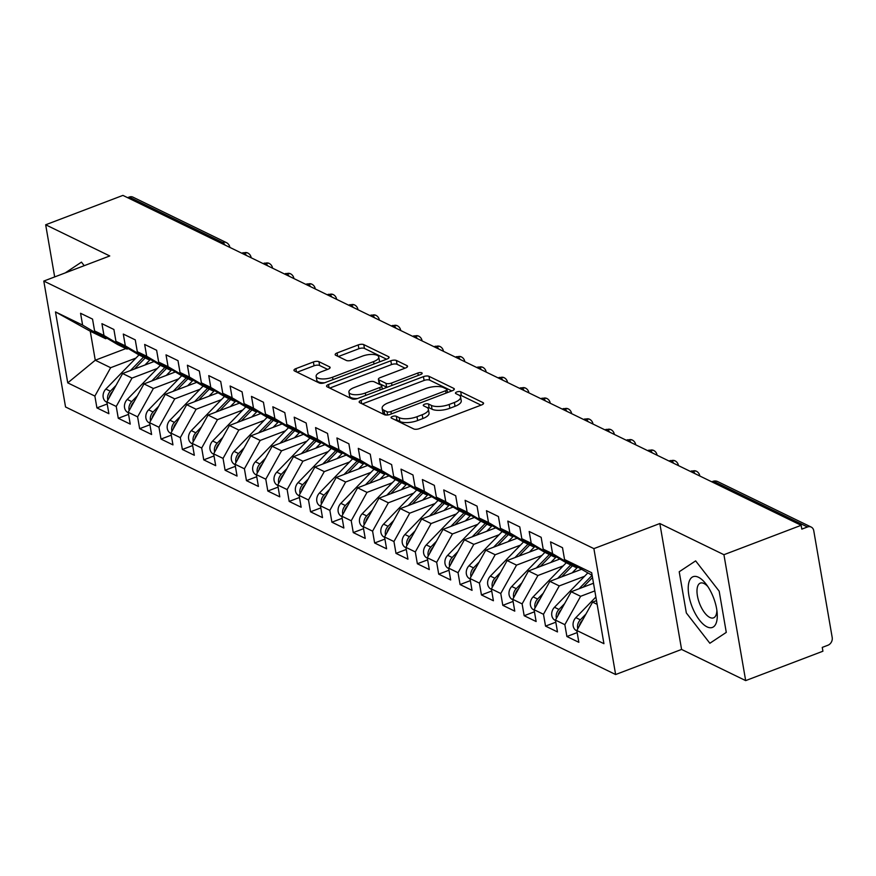 <?xml version="1.0" encoding="UTF-8"?>
<svg xmlns="http://www.w3.org/2000/svg" width="876" height="876" viewBox="0 0 876 876"><rect width="100%" height="100%" fill="white"/><g stroke="black" fill="none" stroke-linecap="round" stroke-linejoin="round"><path stroke-width="1.31" d="M392.426 416.472A2.869 1.073 -9.8 0 0 391.057 417.677A2.869 1.073 -9.8 0 0 391.462 418.115L413.746 428.944A4.095 1.533 -9.8 0 0 419.308 428.649L481.625 404.931A4.095 1.533 -9.8 0 0 483.563 403.223A4.095 1.533 -9.8 0 0 482.983 402.599L460.71 391.758A2.869 1.073 -9.8 0 0 456.812 391.966A2.869 1.073 -9.8 0 0 455.454 393.171A2.869 1.073 -9.8 0 0 455.859 393.609L458.739 395.01A13.118 4.917 -9.8 0 1 460.59 396.992A13.118 4.917 -9.8 0 1 454.37 402.489L449.18 404.46A13.118 4.917 -9.8 0 1 431.397 405.413L428.506 404.011A2.869 1.073 -9.8 0 0 424.619 404.219A2.869 1.073 -9.8 0 0 423.261 405.424A2.869 1.073 -9.8 0 0 423.666 405.862L426.546 407.263A13.118 4.917 -9.8 0 1 428.397 409.245A13.118 4.917 -9.8 0 1 422.177 414.742L416.987 416.713A13.118 4.917 -9.8 0 1 399.193 417.666L396.313 416.264A2.869 1.073 -9.8 0 0 392.426 416.472M318.941 361.678A4.095 1.533 -9.8 0 0 313.389 361.974L295.902 368.632A4.095 1.533 -9.8 0 0 293.964 370.34A4.095 1.533 -9.8 0 0 294.533 370.964L319.28 382.998A4.095 1.533 -9.8 0 0 324.843 382.702L387.159 358.985A4.095 1.533 -9.8 0 0 389.097 357.266A4.095 1.533 -9.8 0 0 388.517 356.652L363.781 344.618A4.095 1.533 -9.8 0 0 358.218 344.914L337.107 352.951A4.095 1.533 -9.8 0 0 335.158 354.67A4.095 1.533 -9.8 0 0 335.738 355.284L346.327 360.441A4.095 1.533 -9.8 0 0 351.889 360.135L362.357 356.149A10.961 4.106 -9.8 0 1 378.771 357.014A10.961 4.106 -9.8 0 1 373.57 361.613L332.551 377.227A10.961 4.106 -9.8 0 1 316.137 376.362A10.961 4.106 -9.8 0 1 321.328 371.763L328.171 369.168A4.095 1.533 -9.8 0 0 330.11 367.449A4.095 1.533 -9.8 0 0 329.54 366.825L318.941 361.678L319.609 365.489A4.095 1.533 -9.8 0 0 314.046 365.785L297.128 372.223M723.926 554.705L659.836 523.53L681.583 649.434L745.673 680.608L723.926 554.705L801.168 525.304L801.825 529.126L807.464 526.98L714.06 481.537L712.451 482.15M659.836 523.53L593.884 548.628L43.8 281.065L109.752 255.956L45.672 224.782L122.914 195.392L801.168 525.304M361.12 400.343A4.095 1.533 -9.8 0 0 359.171 402.062A4.095 1.533 -9.8 0 0 359.751 402.686L384.498 414.72A4.095 1.533 -9.8 0 0 390.05 414.425L452.366 390.707A4.095 1.533 -9.8 0 0 454.315 388.988A4.095 1.533 -9.8 0 0 453.735 388.375L428.988 376.33A4.095 1.533 -9.8 0 0 423.436 376.636L361.12 400.343L361.678 403.628M351.889 398.865L327.142 386.82A4.095 1.533 -9.8 0 1 326.573 386.207A4.095 1.533 -9.8 0 1 328.511 384.487L390.827 360.77A4.095 1.533 -9.8 0 1 396.39 360.474L406.979 365.62A4.095 1.533 -9.8 0 1 407.548 366.245A4.095 1.533 -9.8 0 1 405.61 367.964L380.337 377.578A4.095 1.533 -9.8 0 0 378.399 379.297A4.095 1.533 -9.8 0 0 378.969 379.921L385.998 383.338A4.095 1.533 -9.8 0 0 391.55 383.042L417.863 373.023A2.869 1.073 -9.8 0 1 422.166 373.253A2.869 1.073 -9.8 0 1 420.798 374.457L357.452 398.558A4.095 1.533 -9.8 0 1 351.889 398.865M593.884 548.628L615.631 674.531L65.547 406.968L43.8 281.065M577.174 632.582L566.892 636.502L578.85 642.316L576.813 630.49L603.936 643.685L591.683 572.729L564.549 559.523L562.512 547.697L550.544 541.883L552.592 553.709L543.186 549.132L541.149 537.306L529.181 531.491L531.228 543.317L521.833 538.74L519.786 526.914L507.817 521.1L509.865 532.926L500.47 528.348L498.422 516.522L486.465 510.708L488.501 522.534L479.106 517.968L477.059 506.131L465.101 500.316L467.138 512.142L457.743 507.576L455.695 495.739L443.738 489.925L445.774 501.751L436.379 497.185L434.332 485.348L422.374 479.533L424.411 491.359L415.016 486.793L412.968 474.956L401.011 469.142L403.059 480.968L393.652 476.402L391.616 464.576L379.647 458.75L381.695 470.576L372.289 466.01L370.252 454.184L358.284 448.359L360.332 460.185L350.926 455.619L348.889 443.793L336.921 437.967L338.968 449.793L329.562 445.227L327.525 433.401L315.557 427.576L317.605 439.402L308.21 434.835L306.162 423.009L294.194 417.184L296.241 429.01L286.846 424.444L284.799 412.618L272.841 406.793L274.878 418.618L265.483 414.052L263.435 402.226L251.478 396.401L253.514 408.227L244.119 403.661L242.072 391.835L230.114 386.009L232.151 397.846L222.756 393.269L220.708 381.443L208.751 375.618L210.787 387.455L201.392 382.878L199.345 371.052L187.387 365.226L189.435 377.063L180.029 372.486L177.992 360.66L166.024 354.846L168.072 366.672L158.666 362.095L156.629 350.269L144.66 344.454L146.708 356.28L137.302 351.703L135.265 339.877L123.297 334.063L125.345 345.889L115.939 341.311L113.902 329.485L101.934 323.671L103.981 335.497L94.586 330.92L92.538 319.094L80.57 313.28L82.618 325.105L105.646 338.705L90.261 331.227L95.265 360.222L110.65 367.701L135.955 358.076M566.892 636.502L564.845 624.676L555.45 620.098L571.218 591.738L593.501 583.252M555.811 622.201L545.529 626.11L557.486 631.924L555.45 620.098M545.529 626.11L543.481 614.284L534.086 609.707L549.865 581.346L581.259 569.4M534.448 611.809L524.166 615.718L536.134 621.533L534.086 609.707M524.166 615.718L522.118 603.893L512.723 599.315L528.502 570.955L559.895 559.008M513.084 601.418L502.802 605.327L514.77 611.141L512.723 599.315M502.802 605.327L500.765 593.501L491.359 588.924L507.138 560.563L538.532 548.617M491.721 591.026L481.439 594.935L493.407 600.75L491.359 588.924M481.439 594.935L479.402 583.109L469.996 578.532L485.775 550.172L517.168 538.225M470.357 580.635L460.075 584.544L472.044 590.358L469.996 578.532M460.075 584.544L458.038 572.718L448.632 568.141L464.411 539.78L495.805 527.834M448.994 570.243L438.712 574.152L450.68 579.967L448.632 568.141M438.712 574.152L436.675 562.326L427.269 557.749L443.048 529.389L474.442 517.442M427.641 559.852L417.359 563.761L429.317 569.586L427.269 557.749M417.359 563.761L415.312 551.935L405.916 547.358L421.685 518.997L453.078 507.051M406.278 549.46L395.996 553.369L407.953 559.195L405.916 547.358M395.996 553.369L393.948 541.543L384.553 536.966L400.321 508.606L431.715 496.659M384.914 539.068L374.632 542.978L386.59 548.803L384.553 536.966M374.632 542.978L372.585 531.152L363.19 526.585L378.958 498.214L410.362 486.268M363.551 528.677L353.269 532.586L365.226 538.411L363.19 526.585M353.269 532.586L351.221 520.76L341.826 516.194L357.594 487.822L388.999 475.876M342.188 518.285L331.905 522.195L343.863 528.02L341.826 516.194M331.905 522.195L329.858 510.369L320.463 505.802L336.242 477.431L367.635 465.485M320.824 507.894L310.542 511.803L322.51 517.628L320.463 505.802M310.542 511.803L308.494 499.977L299.099 495.411L314.878 467.039L346.272 455.093M299.461 497.502L289.179 501.411L301.147 507.237L299.099 495.411M289.179 501.411L287.142 489.585L277.736 485.019L293.515 456.648L324.908 444.701M278.097 487.111L267.815 491.02L279.783 496.845L277.736 485.019M267.815 491.02L265.778 479.194L256.372 474.628L272.151 446.256L303.545 434.31M256.734 476.719L246.452 480.628L258.42 486.454L256.372 474.628M246.452 480.628L244.415 468.802L235.009 464.236L250.788 435.865L282.181 423.918M235.37 466.328L225.088 470.237L237.057 476.062L235.009 464.236M225.088 470.237L223.051 458.411L213.645 453.845L229.424 425.473L260.818 413.527M214.018 455.936L203.736 459.856L215.693 465.671L213.645 453.845M203.736 459.856L201.688 448.019L192.293 443.453L208.061 415.082L239.455 403.135M192.654 445.545L182.372 449.465L194.33 455.279L192.293 443.453M182.372 449.465L180.325 437.628L170.929 433.062L186.697 404.69L218.091 392.744M171.291 435.153L161.009 439.073L172.966 444.888L170.929 433.062M161.009 439.073L158.961 427.236L149.566 422.67L165.334 394.299L196.739 382.352M149.927 424.761L139.645 428.682L151.603 434.496L149.566 422.67M139.645 428.682L137.598 416.856L128.203 412.278L143.971 383.907L175.375 371.961M128.564 414.37L118.282 418.29L130.239 424.104L128.203 412.278M118.282 418.29L116.234 406.464L106.839 401.887L122.618 373.515L154.012 361.569M107.201 403.978L96.918 407.898L108.887 413.713L106.839 401.887M96.918 407.898L94.871 396.072L67.748 382.867L55.484 311.911L82.618 325.105M128.29 348.604L127.009 349.097L117.603 344.52L94.586 330.92M103.981 335.497L127.009 349.097M125.903 348.56L95.265 360.222L67.748 382.867M94.871 396.072L110.65 367.701M149.654 358.996L148.362 359.488L138.966 354.911L115.939 341.311M125.345 345.889L148.362 359.488M122.618 373.515L132.013 378.093L157.319 368.467M116.234 406.464L132.013 378.093M171.017 369.387L169.725 369.88L160.33 365.303L137.302 351.703M146.708 356.28L169.725 369.88M143.971 383.907L153.377 388.484L178.671 378.859M137.598 416.856L153.377 388.484M192.381 379.779L191.088 380.272L181.693 375.695L158.666 362.095M168.072 366.672L191.088 380.272M165.334 394.299L174.74 398.876L200.035 389.251M158.961 427.236L174.74 398.876M213.733 390.17L212.452 390.663L203.057 386.086L180.029 372.486M189.435 377.063L212.452 390.663M186.697 404.69L196.104 409.267L221.398 399.642M180.325 437.628L196.104 409.267M235.096 400.562L233.815 401.055L224.42 396.478L201.392 382.878M210.787 387.455L233.815 401.055M208.061 415.082L217.467 419.659L242.761 410.034M201.688 448.019L217.467 419.659M256.46 410.954L255.179 411.446L245.784 406.869L222.756 393.269M232.151 397.846L255.179 411.446M229.424 425.473L238.819 430.05L264.125 420.414M223.051 458.411L238.819 430.05M277.823 421.345L276.542 421.838L267.136 417.261L244.119 403.661M253.514 408.227L276.542 421.838M250.788 435.865L260.183 440.442L285.488 430.806M244.415 468.802L260.183 440.442M299.187 431.737L297.906 432.229L288.5 427.652L265.483 414.052M274.878 418.618L297.906 432.229M272.151 446.256L281.546 450.833L306.852 441.197M265.778 479.194L281.546 450.833M320.55 442.128L319.269 442.621L309.863 438.044L286.846 424.444M296.241 429.01L319.269 442.621M293.515 456.648L302.91 461.225L328.215 451.589M287.142 489.585L302.91 461.225M341.914 452.52L340.633 453.012L331.227 448.435L308.21 434.835M317.605 439.402L340.633 453.012M314.878 467.039L324.273 471.616L349.579 461.98M308.494 499.977L324.273 471.616M363.277 462.911L361.985 463.393L352.59 458.827L329.562 445.227M338.968 449.793L361.985 463.393M336.242 477.431L345.637 482.008L370.942 472.372M329.858 510.369L345.637 482.008M384.641 473.303L383.349 473.785L373.953 469.218L350.926 455.619M360.332 460.185L383.349 473.785M357.594 487.822L367 492.4L392.295 482.764M351.221 520.76L367 492.4M406.004 483.694L404.712 484.176L395.317 479.61L372.289 466.01M381.695 470.576L404.712 484.176M378.958 498.214L388.364 502.791L413.658 493.155M372.585 531.152L388.364 502.791M427.368 494.086L426.075 494.568L416.68 490.002L393.652 476.402M403.059 480.968L426.075 494.568M400.321 508.606L409.727 513.172L435.022 503.547M393.948 541.543L409.727 513.172M448.72 504.477L447.439 504.959L438.044 500.393L415.016 486.793M424.411 491.359L447.439 504.959M421.685 518.997L431.091 523.563L456.385 513.938M415.312 551.935L431.091 523.563M470.084 514.869L468.802 515.351L459.407 510.785L436.379 497.185M445.774 501.751L468.802 515.351M443.048 529.389L452.443 533.955L477.748 524.33M436.675 562.326L452.443 533.955M491.447 525.261L490.166 525.742L480.76 521.176L457.743 507.576M467.138 512.142L490.166 525.742M464.411 539.78L473.806 544.346L499.112 534.721M458.038 572.718L473.806 544.346M512.81 535.652L511.529 536.134L502.123 531.568L479.106 517.968M488.501 522.534L511.529 536.134M485.775 550.172L495.17 554.738L520.475 545.113M479.402 583.109L495.17 554.738M534.174 546.044L532.893 546.525L523.487 541.959L500.47 528.348M509.865 532.926L532.893 546.525M507.138 560.563L516.533 565.13L541.839 555.504M500.765 593.501L516.533 565.13M555.537 556.424L554.256 556.917L544.85 552.351L521.833 538.74M531.228 543.317L554.256 556.917M528.502 570.955L537.897 575.521L563.202 565.896M522.118 603.893L537.897 575.521M576.901 566.816L575.609 567.309L566.214 562.742L543.186 549.132M552.592 553.709L575.609 567.309M549.865 581.346L559.26 585.913L584.566 576.288M543.481 614.284L559.26 585.913M745.673 680.608L822.914 651.218L822.257 647.397L827.897 645.251A6.263 5.146 115.9 0 0 832.2 637.52L813.749 530.692A6.263 5.146 115.9 0 0 811.198 527.067A6.263 5.146 115.9 0 0 807.464 526.98M592.132 575.346L564.549 559.523M571.218 591.738L580.624 596.304L594.826 590.906M564.845 624.676L580.624 596.304M127.6 197.669L129.21 197.056A6.263 5.146 -64.1 0 1 132.944 197.144L226.347 242.586A6.263 5.146 -64.1 0 0 222.624 242.499L129.21 197.056M45.672 224.782L54.673 276.925M681.583 649.434L615.631 674.531M686.335 612.948L709.867 643.258L726.281 632.384L719.174 591.19L695.643 560.881L679.218 571.754L686.335 612.948L679.218 571.754L695.643 560.881L719.174 591.19L726.281 632.384L709.867 643.258L686.335 612.948M81.468 262.132L65.207 272.918L81.468 262.132L84.216 265.68L81.468 262.132M106.927 338.213L105.646 338.705M576.813 630.49L592.581 602.13L596.501 600.629M592.581 602.13L597.147 604.341M55.484 311.911L90.261 331.227M690.978 471.715L692.587 471.102A6.263 5.146 -64.1 0 1 696.091 471.091A6.263 5.146 -64.1 0 1 696.321 471.189A6.263 6.263 0 0 1 699.749 475.756A6.263 2.343 -9.8 0 1 699.76 475.986M669.614 461.324L671.235 460.71A6.263 5.146 -64.1 0 1 674.728 460.699A6.263 5.146 -64.1 0 1 674.958 460.798A6.263 6.263 0 0 1 678.396 465.364A6.263 2.343 -9.8 0 1 678.396 465.594L678.396 465.364M648.251 450.932L649.872 450.319A6.263 5.146 -64.1 0 1 653.365 450.308A6.263 5.146 -64.1 0 1 653.595 450.406A6.263 6.263 0 0 1 657.033 454.972A6.263 2.343 -9.8 0 1 657.033 455.202L657.033 454.972M626.887 440.54L628.508 439.927A6.263 5.146 -64.1 0 1 632.012 439.916A6.263 5.146 -64.1 0 1 632.231 440.015A6.263 6.263 0 0 1 635.669 444.581A6.263 2.343 -9.8 0 1 635.68 444.811M605.535 430.149L607.145 429.536A6.263 5.146 -64.1 0 1 610.649 429.525A6.263 5.146 -64.1 0 1 610.868 429.623A6.263 6.263 0 0 1 614.306 434.189A6.263 2.343 -9.8 0 1 614.317 434.419M584.172 419.757L585.781 419.144A6.263 5.146 -64.1 0 1 589.285 419.133A6.263 5.146 -64.1 0 1 589.504 419.232A6.263 6.263 0 0 1 592.942 423.798A6.263 2.343 -9.8 0 1 592.953 424.028M562.808 409.366L564.418 408.753A6.263 5.146 -64.1 0 1 567.922 408.742A6.263 5.146 -64.1 0 1 568.152 408.84A6.263 6.263 0 0 1 571.579 413.406A6.263 2.343 -9.8 0 1 571.59 413.636M541.445 398.974L543.054 398.361A6.263 5.146 -64.1 0 1 546.558 398.35A6.263 5.146 -64.1 0 1 546.788 398.449A6.263 6.263 0 0 1 550.216 403.015A6.263 2.343 -9.8 0 1 550.227 403.245M520.081 388.583L521.691 387.969A6.263 5.146 -64.1 0 1 525.195 387.959A6.263 5.146 -64.1 0 1 525.425 388.057A6.263 6.263 0 0 1 528.852 392.623A6.263 2.343 -9.8 0 1 528.863 392.853M498.718 378.191L500.327 377.578A6.263 5.146 -64.1 0 1 503.831 377.567A6.263 5.146 -64.1 0 1 504.061 377.665A6.263 6.263 0 0 1 507.489 382.232A6.263 2.343 -9.8 0 1 507.5 382.462M477.354 367.8L478.964 367.186A6.263 5.146 -64.1 0 1 482.468 367.175A6.263 5.146 -64.1 0 1 482.698 367.274A6.263 6.263 0 0 1 486.125 371.84A6.263 2.343 -9.8 0 1 486.136 372.07M455.991 357.408L457.611 356.795A6.263 5.146 -64.1 0 1 461.105 356.784A6.263 5.146 -64.1 0 1 461.334 356.882A6.263 6.263 0 0 1 464.762 361.449A6.263 2.343 -9.8 0 1 464.773 361.678M434.627 347.016L436.248 346.403A6.263 5.146 -64.1 0 1 439.741 346.392A6.263 5.146 -64.1 0 1 439.971 346.491A6.263 6.263 0 0 1 443.409 351.057A6.263 2.343 -9.8 0 1 443.409 351.287M413.264 336.625L414.885 336.012A6.263 5.146 -64.1 0 1 418.389 336.001A6.263 5.146 -64.1 0 1 418.608 336.099A6.263 6.263 0 0 1 422.046 340.665A6.263 2.343 -9.8 0 1 422.057 340.895M391.911 326.233L393.521 325.62A6.263 5.146 -64.1 0 1 397.025 325.609A6.263 5.146 -64.1 0 1 397.244 325.708A6.263 6.263 0 0 1 400.682 330.285A6.263 2.343 -9.8 0 1 400.693 330.504L400.682 330.285M370.548 315.842L372.158 315.229A6.263 5.146 -64.1 0 1 375.662 315.218A6.263 5.146 -64.1 0 1 375.881 315.327A6.263 6.263 0 0 1 379.319 319.893A6.263 2.343 -9.8 0 1 379.33 320.112M349.185 305.45L350.794 304.837A6.263 5.146 -64.1 0 1 354.298 304.826A6.263 5.146 -64.1 0 1 354.528 304.936A6.263 6.263 0 0 1 357.955 309.502A6.263 2.343 -9.8 0 1 357.966 309.732M327.821 295.059L329.431 294.445A6.263 5.146 -64.1 0 1 332.935 294.435A6.263 5.146 -64.1 0 1 333.165 294.544A6.263 6.263 0 0 1 336.592 299.11A6.263 2.343 -9.8 0 1 336.603 299.34M306.458 284.667L308.067 284.054A6.263 5.146 -64.1 0 1 311.571 284.043A6.263 5.146 -64.1 0 1 311.801 284.152A6.263 6.263 0 0 1 315.229 288.719A6.263 2.343 -9.8 0 1 315.24 288.949L315.229 288.719M285.094 274.276L286.704 273.662A6.263 5.146 -64.1 0 1 290.208 273.651A6.263 5.146 -64.1 0 1 290.438 273.761A6.263 6.263 0 0 1 293.865 278.327A6.263 2.343 -9.8 0 1 293.876 278.557L293.865 278.327M263.731 263.895L265.34 263.271A6.263 5.146 -64.1 0 1 268.844 263.26A6.263 5.146 -64.1 0 1 269.074 263.369A6.263 6.263 0 0 1 272.502 267.936A6.263 2.343 -9.8 0 1 272.513 268.166M242.367 253.503L243.977 252.89A6.263 5.146 -64.1 0 1 247.481 252.868A6.263 5.146 -64.1 0 1 247.711 252.978A6.263 6.263 0 0 1 251.138 257.544A6.263 2.343 -9.8 0 1 251.149 257.774M395.054 419.856A2.869 1.073 -9.8 0 1 396.97 420.086L399.85 421.487A13.118 4.917 -9.8 0 0 417.644 420.535L416.987 416.713M428.397 409.245L429.054 413.056A13.118 4.917 -9.8 0 1 422.834 418.553L417.644 420.535M460.59 396.992L461.247 400.803A13.118 4.917 -9.8 0 1 455.038 406.3L449.837 408.282A13.118 4.917 -9.8 0 1 432.054 409.234L429.163 407.833A2.869 1.073 -9.8 0 0 427.17 407.614M481.055 405.15L461.367 395.58A2.869 1.073 -9.8 0 0 459.363 395.361M451.797 390.926L429.645 380.151A4.095 1.533 -9.8 0 0 424.094 380.447L362.346 403.945M387.039 411.753A2.869 1.073 -9.8 0 0 390.926 411.545L445.621 390.729A2.869 1.073 -9.8 0 0 446.99 389.524A2.869 1.073 -9.8 0 0 446.585 389.097L443.541 387.619A13.118 4.917 -9.8 0 0 425.747 388.572L388.364 402.796A13.118 4.917 -9.8 0 0 382.144 408.293A13.118 4.917 -9.8 0 0 383.995 410.275L387.039 411.753L387.597 415.005M382.144 408.293L382.801 412.103A13.118 4.917 -9.8 0 0 384.652 414.085L383.995 410.275M386.666 415.071L384.652 414.085M329.737 388.09L391.484 364.591L390.827 360.77M405.04 368.183L397.047 364.285A4.095 1.533 -9.8 0 0 391.484 364.591M378.399 379.297L379.056 383.119A4.095 1.533 -9.8 0 0 379.626 383.732L386.655 387.148A4.095 1.533 -9.8 0 0 387.039 387.301M354.112 387.564A10.961 4.106 -9.8 0 0 348.911 392.152A10.961 4.106 -9.8 0 0 365.325 393.017L379.779 387.52A4.095 1.533 -9.8 0 0 381.728 385.801A4.095 1.533 -9.8 0 0 381.148 385.177L374.129 381.761A4.095 1.533 -9.8 0 0 368.566 382.056L354.112 387.564M348.911 392.152L349.579 395.974A10.961 4.106 -9.8 0 0 357.507 398.536M327.602 369.376L319.609 365.489M316.137 376.362L316.794 380.173A10.961 4.106 -9.8 0 0 324.722 382.746M379.209 362.007A10.961 4.106 -9.8 0 0 379.428 360.835L378.771 357.014M386.59 359.204L364.438 348.429A4.095 1.533 -9.8 0 0 358.875 348.725L338.333 356.543M585.967 614.032L580.328 619.836A8.355 6.866 115.9 0 0 577.656 628.103A8.355 6.866 115.9 0 0 577.788 628.727M576.879 630.895L576.572 630.742A8.355 6.866 -64.1 0 1 573.167 625.913A8.355 6.866 -64.1 0 1 575.85 617.646L595.877 597.016M582.595 620.098L582.036 620.668A8.355 6.866 115.9 0 0 579.386 625.858M564.604 603.641L558.965 609.444A8.355 6.866 115.9 0 0 556.293 617.711A8.355 6.866 115.9 0 0 556.424 618.336M555.515 620.504L555.209 620.35A8.355 6.866 -64.1 0 1 551.803 615.521A8.355 6.866 -64.1 0 1 554.486 607.265L587.61 573.145M592.099 575.324L579.058 588.749M592.505 577.492L583.055 587.227M561.231 609.707L560.673 610.276A8.355 6.866 115.9 0 0 558.023 615.467M543.24 593.249L537.601 599.053A8.355 6.866 115.9 0 0 534.929 607.32A8.355 6.866 115.9 0 0 535.061 607.944M534.152 610.112L533.845 609.959A8.355 6.866 -64.1 0 1 530.44 605.13A8.355 6.866 -64.1 0 1 533.123 596.874L566.246 562.753M570.736 564.932L557.694 578.357M572.444 565.765L561.691 576.835M539.868 599.315L539.32 599.885A8.355 6.866 115.9 0 0 536.659 605.075M572.17 572.849L577.612 567.243M521.877 582.858L516.249 588.661A8.355 6.866 115.9 0 0 513.566 596.928A8.355 6.866 115.9 0 0 513.697 597.552M512.788 599.721L512.482 599.567A8.355 6.866 -64.1 0 1 509.076 594.738A8.355 6.866 -64.1 0 1 511.759 586.482L544.883 552.362M549.372 554.541L536.342 567.966M551.081 555.373L540.328 566.454M518.504 588.924L517.957 589.493A8.355 6.866 115.9 0 0 515.296 594.695M550.807 562.458L556.249 556.851M500.514 572.466L494.885 578.269A8.355 6.866 115.9 0 0 492.202 586.537A8.355 6.866 115.9 0 0 492.345 587.172M491.436 589.329L491.118 589.176A8.355 6.866 -64.1 0 1 487.713 584.347A8.355 6.866 -64.1 0 1 490.396 576.09L523.519 541.97M528.009 544.149L514.979 557.574M529.717 544.981L518.964 556.063M497.141 578.532L496.593 579.102A8.355 6.866 115.9 0 0 493.933 584.303M529.443 552.066L534.886 546.46M707.042 626.866A27.145 11.618 -110.8 0 0 717.181 613.178A27.145 11.618 -110.8 0 0 706.144 584.183A27.145 11.618 -110.8 0 0 698.468 577.273A27.145 11.618 -110.8 0 0 688.865 595.319A27.145 11.618 -110.8 0 0 707.042 626.866M707.819 586.526A18.582 7.961 -110.8 0 0 703.997 583.504A18.582 7.961 -110.8 0 0 700.318 583.109A18.582 7.961 -110.8 0 0 698.26 599.567A18.582 7.961 -110.8 0 0 709.867 617.46A18.582 7.961 -110.8 0 0 713.535 617.854A18.582 7.961 -110.8 0 0 716.875 610.309M479.15 562.074L473.522 567.878A8.355 6.866 115.9 0 0 470.839 576.145A8.355 6.866 115.9 0 0 470.981 576.78M470.073 578.937L469.755 578.784A8.355 6.866 -64.1 0 1 466.36 573.955A8.355 6.866 -64.1 0 1 469.032 565.699L502.156 531.579M506.646 533.758L493.615 547.182M508.354 534.59L497.601 545.671M475.777 568.141L475.23 568.71A8.355 6.866 115.9 0 0 472.569 573.911M508.08 541.675L513.533 536.068M457.787 551.683L452.158 557.486A8.355 6.866 115.9 0 0 449.476 565.754A8.355 6.866 115.9 0 0 449.618 566.389M448.709 568.546L448.392 568.393A8.355 6.866 -64.1 0 1 444.997 563.575A8.355 6.866 -64.1 0 1 447.669 555.307L480.804 521.187M485.282 523.377L472.252 536.791M486.99 524.198L476.237 535.28M454.414 557.749L453.867 558.319A8.355 6.866 115.9 0 0 451.206 563.52M486.717 531.294L492.17 525.677M436.423 541.291L430.795 547.095A8.355 6.866 115.9 0 0 428.112 555.362A8.355 6.866 115.9 0 0 428.255 555.997M427.346 558.154L427.028 558.001A8.355 6.866 -64.1 0 1 423.634 553.183A8.355 6.866 -64.1 0 1 426.305 544.916L459.44 510.796M463.919 512.986L450.888 526.399M465.627 513.807L454.874 524.888M433.051 547.358L432.503 547.927A8.355 6.866 115.9 0 0 429.853 553.128M465.353 520.902L470.806 515.285M415.06 530.9L409.431 536.703A8.355 6.866 115.9 0 0 406.76 544.971A8.355 6.866 115.9 0 0 406.891 545.606M405.982 547.763L405.665 547.61A8.355 6.866 -64.1 0 1 402.27 542.791A8.355 6.866 -64.1 0 1 404.942 534.524L438.077 500.404M442.555 502.594L429.525 516.008M444.274 503.426L433.521 514.497M411.687 536.966L411.14 537.535A8.355 6.866 115.9 0 0 408.49 542.737M443.99 510.511L449.443 504.894M393.696 520.519L388.068 526.312A8.355 6.866 115.9 0 0 385.396 534.579A8.355 6.866 115.9 0 0 385.528 535.214M384.619 537.371L384.312 537.218A8.355 6.866 -64.1 0 1 380.907 532.4A8.355 6.866 -64.1 0 1 383.579 524.133L416.713 490.012M421.203 492.202L408.161 505.616M422.911 493.035L412.158 504.105M390.335 526.575L389.776 527.144A8.355 6.866 115.9 0 0 387.126 532.345M422.626 500.119L428.079 494.502M372.344 510.128L366.705 515.92A8.355 6.866 115.9 0 0 364.033 524.187A8.355 6.866 115.9 0 0 364.164 524.823M363.255 526.98L362.949 526.826A8.355 6.866 -64.1 0 1 359.543 522.008A8.355 6.866 -64.1 0 1 362.226 513.741L395.35 479.621M399.839 481.811L386.798 495.236M401.547 482.643L390.795 493.714M368.971 516.183L368.413 516.752A8.355 6.866 115.9 0 0 365.763 521.954M401.274 489.728L406.716 484.11M350.98 499.736L345.341 505.529A8.355 6.866 115.9 0 0 342.669 513.796A8.355 6.866 115.9 0 0 342.801 514.431M341.892 516.588L341.585 516.435A8.355 6.866 -64.1 0 1 338.18 511.617A8.355 6.866 -64.1 0 1 340.863 503.35L373.986 469.229M378.476 471.419L365.434 484.844M380.184 472.252L369.431 483.322M347.608 505.791L347.049 506.361A8.355 6.866 115.9 0 0 344.399 511.562M379.91 479.336L385.352 473.719M329.617 489.345L323.978 495.137A8.355 6.866 115.9 0 0 321.306 503.404A8.355 6.866 115.9 0 0 321.437 504.039M320.528 506.197L320.222 506.043A8.355 6.866 -64.1 0 1 316.816 501.225A8.355 6.866 -64.1 0 1 319.499 492.958L352.623 458.838M357.112 461.028L344.071 474.453M358.821 461.86L348.068 472.93M326.244 495.4L325.686 495.969A8.355 6.866 115.9 0 0 323.036 501.171M358.547 468.945L363.989 463.327M308.253 478.953L302.625 484.746A8.355 6.866 115.9 0 0 299.942 493.013A8.355 6.866 115.9 0 0 300.074 493.648M299.165 495.805L298.858 495.663A8.355 6.866 -64.1 0 1 295.453 490.834A8.355 6.866 -64.1 0 1 298.136 482.566L331.259 448.457M335.749 450.636L322.718 464.061M337.457 451.469L326.704 462.539M304.881 485.008L304.333 485.578A8.355 6.866 115.9 0 0 301.673 490.779M337.183 458.553L342.625 452.947M286.89 468.561L281.262 474.354A8.355 6.866 115.9 0 0 278.579 482.621A8.355 6.866 115.9 0 0 278.721 483.256M277.812 485.413L277.495 485.271A8.355 6.866 -64.1 0 1 274.089 480.442A8.355 6.866 -64.1 0 1 276.772 472.175L309.896 438.066M314.385 440.245L301.355 453.669M316.094 441.077L305.341 452.147M283.517 474.617L282.97 475.186A8.355 6.866 115.9 0 0 280.309 480.387M315.82 448.162L321.262 442.555M265.527 458.17L259.898 463.962A8.355 6.866 115.9 0 0 257.216 472.23A8.355 6.866 115.9 0 0 257.358 472.865M256.449 475.022L256.131 474.88A8.355 6.866 -64.1 0 1 252.737 470.051A8.355 6.866 -64.1 0 1 255.409 461.783L288.532 427.674M293.022 429.853L279.991 443.278M294.73 430.685L283.977 441.756M262.154 464.225L261.606 464.795A8.355 6.866 115.9 0 0 258.946 469.996M294.456 437.77L299.91 432.164M244.163 447.778L238.535 453.571A8.355 6.866 115.9 0 0 235.852 461.838A8.355 6.866 115.9 0 0 235.994 462.473M235.086 464.63L234.768 464.488A8.355 6.866 -64.1 0 1 231.374 459.659A8.355 6.866 -64.1 0 1 234.045 451.392L267.18 417.283M271.659 419.462L258.628 432.886M273.367 420.294L262.614 431.364M240.791 453.845L240.243 454.403A8.355 6.866 115.9 0 0 237.582 459.604M273.093 427.378L278.546 421.772M222.8 437.387L217.171 443.179A8.355 6.866 115.9 0 0 214.489 451.447A8.355 6.866 115.9 0 0 214.631 452.082M213.722 454.25L213.405 454.096A8.355 6.866 -64.1 0 1 210.01 449.268A8.355 6.866 -64.1 0 1 212.682 441L245.817 406.891M250.295 409.07L237.265 422.495M252.003 409.902L241.25 420.973M219.427 443.453L218.88 444.012A8.355 6.866 115.9 0 0 216.23 449.213M251.73 416.987L257.183 411.381M201.436 426.995L195.808 432.799A8.355 6.866 115.9 0 0 193.136 441.055A8.355 6.866 115.9 0 0 193.267 441.69M192.359 443.858L192.041 443.705A8.355 6.866 -64.1 0 1 188.647 438.876A8.355 6.866 -64.1 0 1 191.318 430.609L224.453 396.5M228.932 398.679L215.901 412.103M230.651 399.511L219.898 410.581M198.064 433.062L197.516 433.62A8.355 6.866 115.9 0 0 194.866 438.821M230.366 406.595L235.819 400.989M180.073 416.604L174.444 422.407A8.355 6.866 115.9 0 0 171.773 430.663A8.355 6.866 115.9 0 0 171.904 431.299M170.995 433.467L170.689 433.313A8.355 6.866 -64.1 0 1 167.283 428.484A8.355 6.866 -64.1 0 1 169.955 420.217L203.09 386.108M207.579 388.287L194.538 401.712M209.287 389.119L198.534 400.19M176.711 422.67L176.153 423.228A8.355 6.866 115.9 0 0 173.503 428.43M209.003 396.204L214.456 390.597M158.72 406.212L153.081 412.016A8.355 6.866 115.9 0 0 150.409 420.272A8.355 6.866 115.9 0 0 150.541 420.907M149.632 423.075L149.325 422.922A8.355 6.866 -64.1 0 1 145.92 418.093A8.355 6.866 -64.1 0 1 148.602 409.826L181.726 375.716M186.216 377.895L173.174 391.32M187.924 378.728L177.171 389.798M155.348 412.278L154.789 412.837A8.355 6.866 115.9 0 0 152.139 418.038M187.65 385.812L193.092 380.206M137.357 395.821L131.718 401.624A8.355 6.866 115.9 0 0 129.046 409.88A8.355 6.866 115.9 0 0 129.177 410.515M128.268 412.684L127.962 412.53A8.355 6.866 -64.1 0 1 124.556 407.701A8.355 6.866 -64.1 0 1 127.239 399.434L160.363 365.325M164.852 367.504L151.811 380.929M166.56 368.336L155.808 379.407M133.984 401.887L133.426 402.456A8.355 6.866 115.9 0 0 130.776 407.647M166.287 375.421L171.729 369.814M115.993 385.429L110.354 391.233A8.355 6.866 115.9 0 0 107.682 399.489A8.355 6.866 115.9 0 0 107.814 400.124M106.905 402.292L106.598 402.139A8.355 6.866 -64.1 0 1 103.193 397.31A8.355 6.866 -64.1 0 1 105.876 389.043L138.999 354.933M143.489 357.112L130.447 370.537M145.197 357.945L134.444 369.015M112.621 391.495L112.062 392.065A8.355 6.866 115.9 0 0 109.412 397.255M144.923 365.029L150.365 359.423M811.198 527.067L717.794 481.636A6.263 5.146 115.9 0 0 714.06 481.537A6.263 2.683 -110.8 0 0 712.823 481.406L711.75 481.822M221.004 243.112L222.624 242.499A6.263 2.683 -110.8 0 1 225.066 245.083M695.029 473.686A6.263 2.683 -110.8 0 0 692.587 471.102A6.263 2.683 -110.8 0 0 691.46 471.014L696.091 471.091M673.677 463.295A6.263 2.683 -110.8 0 0 671.235 460.71A6.263 2.683 -110.8 0 0 670.096 460.623L674.728 460.699M652.313 452.903A6.263 2.683 -110.8 0 0 649.872 450.319A6.263 2.683 -110.8 0 0 648.733 450.231L653.365 450.308M630.95 442.511A6.263 2.683 -110.8 0 0 628.508 439.927A6.263 2.683 -110.8 0 0 627.369 439.84L632.012 439.916M609.587 432.12A6.263 2.683 -110.8 0 0 607.145 429.536A6.263 2.683 -110.8 0 0 606.006 429.448L610.649 429.525M588.223 421.728A6.263 2.683 -110.8 0 0 585.781 419.144A6.263 2.683 -110.8 0 0 584.642 419.056L589.285 419.133M566.86 411.337A6.263 2.683 -110.8 0 0 564.418 408.753A6.263 2.683 -110.8 0 0 563.29 408.665L567.922 408.742M545.496 400.945A6.263 2.683 -110.8 0 0 543.054 398.361A6.263 2.683 -110.8 0 0 541.926 398.273L546.558 398.35M524.133 390.554A6.263 2.683 -110.8 0 0 521.691 387.969A6.263 2.683 -110.8 0 0 520.563 387.882L525.195 387.959M502.769 380.162A6.263 2.683 -110.8 0 0 500.327 377.578A6.263 2.683 -110.8 0 0 499.2 377.501L503.831 377.567M481.406 369.771A6.263 2.683 -110.8 0 0 478.964 367.186A6.263 2.683 -110.8 0 0 477.836 367.11L482.468 367.175M460.053 359.379A6.263 2.683 -110.8 0 0 457.611 356.795A6.263 2.683 -110.8 0 0 456.473 356.718L461.105 356.784M438.69 348.987A6.263 2.683 -110.8 0 0 436.248 346.403A6.263 2.683 -110.8 0 0 435.109 346.327L439.741 346.392M417.326 338.596A6.263 2.683 -110.8 0 0 414.885 336.012A6.263 2.683 -110.8 0 0 413.746 335.935L418.389 336.001M395.963 328.204A6.263 2.683 -110.8 0 0 393.521 325.62A6.263 2.683 -110.8 0 0 392.382 325.543L397.025 325.609M374.6 317.813A6.263 2.683 -110.8 0 0 372.158 315.229A6.263 2.683 -110.8 0 0 371.019 315.152L375.662 315.218M353.236 307.421A6.263 2.683 -110.8 0 0 350.794 304.837A6.263 2.683 -110.8 0 0 349.666 304.76L354.298 304.826M331.873 297.041A6.263 2.683 -110.8 0 0 329.431 294.445A6.263 2.683 -110.8 0 0 328.303 294.369L332.935 294.435M310.509 286.649A6.263 2.683 -110.8 0 0 308.067 284.054A6.263 2.683 -110.8 0 0 306.939 283.977L311.571 284.043M289.146 276.258A6.263 2.683 -110.8 0 0 286.704 273.662A6.263 2.683 -110.8 0 0 285.576 273.586L290.208 273.651M267.782 265.866A6.263 2.683 -110.8 0 0 265.34 263.271A6.263 2.683 -110.8 0 0 264.213 263.194L268.844 263.26M246.43 255.474A6.263 2.683 -110.8 0 0 243.977 252.89A6.263 2.683 -110.8 0 0 242.849 252.803L247.481 252.868M229.786 247.382A6.263 2.343 -9.8 0 0 229.786 247.152A6.263 6.263 0 0 0 226.347 242.586M399.85 421.487L399.193 417.666M422.834 418.553L422.177 414.742M429.163 407.833L428.506 404.011M432.054 409.234L431.397 405.413M449.837 408.282L449.18 404.46M455.038 406.3L454.37 402.489M461.367 395.58L460.71 391.758M483.224 404L482.983 402.599M396.97 420.086L396.313 416.264M424.094 380.447L423.436 376.636M429.645 380.151L428.988 376.33M453.976 389.765L453.735 388.375M391.342 413.932L390.926 411.545M446.037 393.116L445.621 390.729M329.08 387.761L328.511 384.487M397.047 364.285L396.39 360.474M407.22 367.022L406.979 365.62M379.626 383.732L378.969 379.921M386.655 387.148L385.998 383.338M391.966 385.429L391.55 383.042M418.279 375.41L417.863 373.023M365.741 395.405L365.325 393.017M380.195 389.908L379.779 387.52M329.781 368.227L329.54 366.825M332.968 379.615L332.551 377.227M373.986 364L373.57 361.613M337.665 356.225L337.107 352.951M358.875 348.725L358.218 344.914M364.438 348.429L363.781 344.618M388.769 358.043L388.517 356.652M296.471 371.906L295.902 368.632M314.046 365.785L313.389 361.974M580.328 619.836L575.85 617.646M558.965 609.444L554.486 607.265M537.601 599.053L533.123 596.874M516.249 588.661L511.759 586.482M494.885 578.269L490.396 576.09M473.522 567.878L469.032 565.699M452.158 557.486L447.669 555.307M430.795 547.095L426.305 544.916M409.431 536.703L404.942 534.524M388.068 526.312L383.579 524.133M366.705 515.92L362.226 513.741M345.341 505.529L340.863 503.35M323.978 495.137L319.499 492.958M302.625 484.746L298.136 482.566M281.262 474.354L276.772 472.175M259.898 463.962L255.409 461.783M238.535 453.571L234.045 451.392M217.171 443.179L212.682 441M195.808 432.799L191.318 430.609M174.444 422.407L169.955 420.217M153.081 412.016L148.602 409.826M131.718 401.624L127.239 399.434M110.354 391.233L105.876 389.043M717.794 481.636A6.263 6.263 0 0 0 712.823 481.406M690.387 471.419L691.46 471.014M669.023 461.028L670.096 460.623M647.66 450.636L648.733 450.231M626.296 440.256L627.369 439.84M604.933 429.864L606.006 429.448M583.58 419.473L584.642 419.056M562.217 409.081L563.29 408.665M540.853 398.69L541.926 398.273M519.49 388.298L520.563 387.882M498.126 377.906L499.2 377.501M476.763 367.515L477.836 367.11M455.4 357.123L456.473 356.718M434.036 346.732L435.109 346.327M412.673 336.34L413.746 335.935M391.309 325.949L392.382 325.543M369.957 315.557L371.019 315.152M348.593 305.166L349.666 304.76M327.23 294.774L328.303 294.369M305.866 284.382L306.939 283.977M284.503 273.991L285.576 273.586M263.139 263.599L264.213 263.194M241.776 253.208L242.849 252.803M447.505 392.558L446.99 389.524M382.297 389.108L381.728 385.801"/></g></svg>
